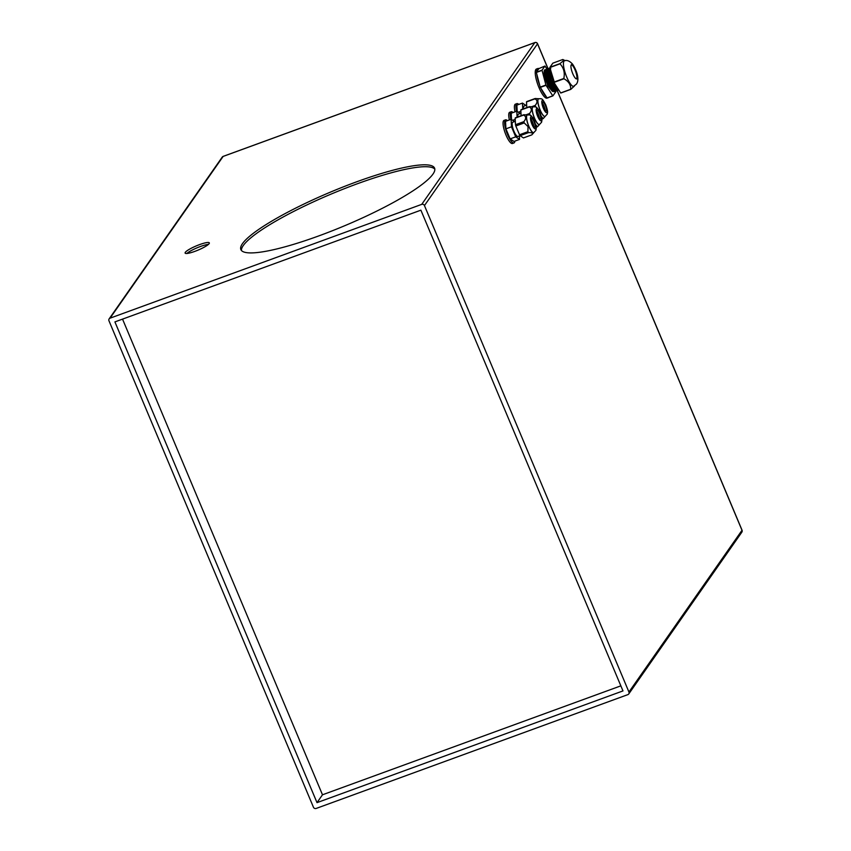 <?xml version="1.0" encoding="UTF-8"?>
<svg xmlns="http://www.w3.org/2000/svg" width="851" height="851" viewBox="0 0 851 851"><rect width="100%" height="100%" fill="white"/><g stroke="black" fill="none" stroke-linecap="round" stroke-linejoin="round"><path stroke-width="1.28" d="M317.008 802.642L622.975 690.916L420.894 210.176L114.917 321.901L317.008 802.642L322.486 794.791L620.847 685.853M313.445 807.237A2.106 2 -145 0 0 316.147 808.45L627.836 694.639A2.106 2 -145 0 0 628.942 692.033L424.447 205.57A2.106 2 -145 0 0 421.745 204.357L110.056 318.178A2.106 2 -145 0 0 108.96 320.774L313.445 807.237M122.533 319.125L322.486 794.791M628.761 693.937L741.827 532.194A2.106 2 -145 0 0 742.008 530.29L741.934 530.109M548.065 68.899L537.438 43.646M548.033 97.684A15.499 4.053 69.9 0 0 548.512 97.62L547.076 98.142A15.499 4.053 -110.1 0 1 538.981 87.568A15.499 4.053 -110.1 0 1 536.449 69.027L537.875 68.505A15.499 4.053 69.9 0 0 536.662 71.792L538.906 68.58A15.499 4.053 69.9 0 0 537.875 68.505M515.057 111.832A12.297 3.213 -110.1 0 1 515.366 104.184L516.887 103.62A12.297 3.213 69.9 0 0 516.578 111.268M518.77 104.428A12.297 3.213 69.9 0 0 516.887 103.62M517.206 111.481L516.876 105.12L522.45 103.088L522.759 109.077M518.323 112.226L520.886 111.29M525.875 105.375L522.45 103.088M523.546 108.79A7.563 1.979 -110.1 0 1 524.078 106.035L526.652 105.088M526.79 107.609L526.492 101.95A10.903 2.851 -110.1 0 1 526.748 101.588L535.13 98.525A10.903 2.851 69.9 0 0 534.875 98.886C537.587 100.141 537.704 102.322 535.215 105.428A10.903 2.851 69.9 0 0 535.556 106.705L539.374 110.375L539.779 112.226M535.215 105.428L531.811 106.662M526.492 101.95L534.875 98.886M538.715 98.727L535.13 98.525M541.268 116.374L543.183 118.64A10.903 2.851 69.9 0 0 543.225 118.576A10.903 2.851 69.9 0 0 543.353 118.417M543.183 118.64L541.8 119.14M545.044 116.438A9.404 2.457 -110.1 0 1 545.002 116.459A9.404 2.457 -110.1 0 1 540.077 110.045A9.404 2.457 -110.1 0 1 538.545 98.79A9.404 2.457 -110.1 0 1 538.598 98.78M545.374 105.418A4.649 1.213 -110.1 0 1 546.129 110.981A4.649 1.213 -110.1 0 1 543.693 107.811A4.649 1.213 -110.1 0 1 542.938 102.248A4.649 1.213 -110.1 0 1 545.374 105.418M545.065 110.279A4.649 1.213 69.9 0 0 543.938 105.939A4.649 1.213 69.9 0 0 542.576 103.471M509.387 119.938A12.297 3.213 -110.1 0 1 509.685 112.289L511.217 111.736A12.297 3.213 69.9 0 0 510.908 119.385M513.1 112.545A12.297 3.213 69.9 0 0 511.217 111.736M511.536 119.597L511.206 113.236L516.78 111.194L517.089 117.193M512.653 120.342L515.217 119.406M520.206 113.481L516.78 111.194M517.876 116.906A7.563 1.979 -110.1 0 1 518.408 114.14L520.982 113.204M521.11 115.725L520.823 110.056A10.903 2.851 -110.1 0 1 521.078 109.694L529.46 106.641A10.903 2.851 69.9 0 0 529.205 106.992C531.918 108.247 532.024 110.428 529.545 113.534A10.903 2.851 69.9 0 0 529.875 114.821L533.705 118.48L534.109 120.331M529.545 113.534L526.141 114.779M520.823 110.056L529.205 106.992M533.045 106.843L529.46 106.641M535.598 124.491L537.502 126.746A10.903 2.851 69.9 0 0 537.555 126.693A10.903 2.851 69.9 0 0 537.683 126.533M537.502 126.746L536.13 127.256M539.374 124.554A9.404 2.457 -110.1 0 1 539.332 124.565A9.404 2.457 -110.1 0 1 534.407 118.151A9.404 2.457 -110.1 0 1 532.875 106.907A9.404 2.457 -110.1 0 1 532.928 106.886M539.704 113.534A4.649 1.213 -110.1 0 1 540.459 119.097A4.649 1.213 -110.1 0 1 538.023 115.927A4.649 1.213 -110.1 0 1 537.268 110.364A4.649 1.213 -110.1 0 1 539.704 113.534M539.396 118.395A4.649 1.213 69.9 0 0 538.268 114.055A4.649 1.213 69.9 0 0 536.907 111.577M513.972 142.947L512.451 143.5A12.297 3.213 -110.1 0 1 506.026 135.118A12.297 3.213 -110.1 0 1 504.015 120.406L505.547 119.853A12.297 3.213 69.9 0 0 507.547 134.554A12.297 3.213 69.9 0 0 513.972 142.947A12.297 3.213 69.9 0 0 514.898 141.117M507.43 120.651A12.297 3.213 69.9 0 0 505.547 119.853M505.92 128.841L505.537 121.342L511.111 119.31L511.494 126.799L505.92 128.841L510.143 138.883L515.717 136.851L519.557 139.415L519.376 135.937M519.557 139.415L513.983 141.447L510.143 138.883M514.536 121.597L511.111 119.31M515.717 136.851L511.494 126.799M515.493 124.714L515.153 118.172L523.535 115.108C526.248 116.364 526.354 118.544 523.876 121.65L515.493 124.714A10.903 2.851 -110.1 0 0 515.823 125.991L519.514 134.766A10.903 2.851 -110.1 0 0 520.099 135.692L528.482 132.628C532.215 132.426 533.332 133.171 531.832 134.862L523.45 137.926L520.099 135.692L517.929 136.468A7.563 1.979 -110.1 0 1 513.972 131.309A7.563 1.979 -110.1 0 1 512.738 122.257L515.312 121.31M515.153 118.172A10.903 2.851 -110.1 0 1 515.408 117.81L523.79 114.747A10.903 2.851 69.9 0 0 523.535 115.108M515.823 125.991L524.205 122.927L528.035 126.597L527.897 131.703L519.514 134.766M523.876 121.65A10.903 2.851 69.9 0 0 524.205 122.927M527.375 114.959L523.79 114.747M527.897 131.703A10.903 2.851 69.9 0 0 528.482 132.628M533.705 132.66A9.404 2.457 -110.1 0 1 533.651 132.682A9.404 2.457 -110.1 0 1 528.737 126.267A9.404 2.457 -110.1 0 1 527.205 115.013A9.404 2.457 -110.1 0 1 527.258 115.002M534.034 121.64A4.649 1.213 -110.1 0 1 534.79 127.203A4.649 1.213 -110.1 0 1 532.354 124.033A4.649 1.213 -110.1 0 1 531.598 118.47A4.649 1.213 -110.1 0 1 534.034 121.64M533.726 126.501A4.649 1.213 69.9 0 0 532.598 122.161A4.649 1.213 69.9 0 0 531.237 119.693M421.745 204.357L534.822 42.614A2.106 0.553 -110.1 0 1 534.896 42.55A2.106 0.553 -110.1 0 1 535.024 42.55M424.447 205.57L537.524 43.827A2.106 2 -145 0 0 534.822 42.614L223.132 156.424A2.106 0.553 -110.1 0 1 223.207 156.361A2.106 0.553 -110.1 0 1 223.313 156.361M185.316 252.332A13.137 2.287 -22.8 0 0 185.114 253.077A13.137 2.287 -22.8 0 0 196.475 250.758A13.137 2.287 -22.8 0 0 209.123 243.641A13.137 2.287 -22.8 0 0 209.325 242.897A13.137 2.287 -22.8 0 0 197.964 245.216A13.137 2.287 -22.8 0 0 185.316 252.332M432.978 174.083A105.067 18.254 -22.8 0 0 434.584 168.147A105.067 18.254 -22.8 0 0 343.687 186.731A105.067 18.254 -22.8 0 0 242.461 243.652A105.067 18.254 -22.8 0 0 240.865 249.577A105.067 18.254 -22.8 0 0 331.752 230.993A105.067 18.254 -22.8 0 0 432.978 174.083M434.829 169.168A105.067 18.254 -22.8 0 0 341.74 189.73A105.067 18.254 -22.8 0 0 243.269 245.556A105.067 18.254 -22.8 0 0 241.418 250.471M208.41 244.407A13.137 2.287 -22.8 0 0 197.134 247.79A13.137 2.287 -22.8 0 0 186.826 253.481M549.682 71.739L548.693 70.388M547.831 69.537L547.182 69.186M547.544 68.888L546.704 69.197L546.193 73.899L549.161 83.143L555.767 91.057L556.607 90.749L550.001 82.845L547.033 73.59L547.544 68.888L548.161 68.931L537.555 43.709A2.106 2.106 0 0 0 534.896 42.55L223.207 156.361A2.106 2.106 0 0 0 222.207 157.137L109.141 318.88M549.448 68.197L548.608 68.505L548.097 73.207L551.065 82.451L557.671 90.355L558.511 90.057L551.905 82.143L548.938 72.899L549.448 68.197L550.065 68.24M550.14 68.123L552.98 81.76L558.501 89.536M553.395 80.505L550.597 69.878M545.64 69.591L544.853 69.867A11.818 3.096 -110.1 0 0 544.395 70.239C543.534 72.665 544.491 77.207 547.257 83.845L553.863 91.748L554.703 91.44L548.097 83.536L545.129 74.282L545.64 69.591L546.257 69.622M545.31 69.835A11.818 3.096 -110.1 0 1 546.065 70.165M554.267 81.973L550.948 71.186M558.245 89.398L551.225 80.068L549.682 68.857L550.757 68.474M556.341 90.1L549.32 80.76L547.778 69.548L549.331 69.165M554.427 90.791L547.416 81.462L545.874 70.25L546.938 69.867M628.942 692.033L742.008 530.29L557.097 90.397L556.607 90.749M552.49 91.461L547.831 85.866L544.363 74.973M558.054 90.11L558.437 89.515M556.15 90.802L556.533 90.206M554.246 91.504L554.629 90.897M565.17 60.666L562.841 59.496L552.842 63.155L549.959 67.272A16.286 4.255 -110.1 0 0 549.969 67.495L559.979 63.836C563.745 67.814 565.032 72.697 563.83 78.483A16.286 4.255 69.9 0 0 563.947 78.771C568.681 81.377 570.925 84.887 570.681 89.291A16.286 4.255 69.9 0 0 570.787 89.376L574.425 86.025M563.83 78.483L553.82 82.132L549.969 67.495M553.82 82.132A16.286 4.255 69.9 0 0 553.948 82.43L563.947 78.771M570.787 89.376L560.788 93.025A16.286 4.255 -110.1 0 1 560.681 92.95L553.948 82.43M562.841 59.496L563.309 60.868L559.969 63.623A16.286 4.255 69.9 0 0 559.979 63.836M574.287 86.111A13.659 3.574 -110.1 0 1 573.882 86.398A13.659 3.574 -110.1 0 1 566.277 75.941A13.659 3.574 -110.1 0 1 563.99 61.166A13.659 3.574 -110.1 0 1 564.511 60.74A13.659 3.574 -110.1 0 1 565.011 60.687M570.681 89.291L560.681 92.95M559.969 63.623L549.959 67.272M577.052 78.675A7.616 1.989 -110.1 0 1 576.765 78.909A7.616 1.989 -110.1 0 1 572.776 73.718A7.616 1.989 -110.1 0 1 571.244 64.846A7.616 1.989 -110.1 0 1 571.532 64.602A7.616 1.989 -110.1 0 1 575.521 69.803A7.616 1.989 -110.1 0 1 577.052 78.675M555.629 91.1L555.746 91.568A16.286 4.255 69.9 0 1 555.767 91.791L552.884 95.908A16.286 4.255 69.9 0 1 552.767 95.833L547.055 97.918L541.066 88.557A15.499 4.053 69.9 0 0 546.31 96.769M546.959 69.101L545.044 66.112A16.286 4.255 69.9 0 0 544.938 66.038L542.055 70.154A16.286 4.255 69.9 0 0 542.066 70.378L545.917 85.015A16.286 4.255 69.9 0 0 546.044 85.313L552.767 95.833M547.438 69.846L547.097 69.314M547.055 97.918A16.286 4.255 -110.1 0 0 547.172 97.993L552.884 95.908M536.779 74.069L539.779 85.494A15.499 4.053 69.9 0 1 536.779 74.069L536.353 72.463A16.286 4.255 -110.1 0 1 536.343 72.239L536.662 71.792M541.066 88.557L540.321 87.398A16.286 4.255 -110.1 0 1 540.204 87.11L539.779 85.494M538.906 68.58L544.938 66.038M536.353 72.463L542.066 70.378M545.917 85.015L540.204 87.11M542.055 70.154L536.343 72.239M540.321 87.398L546.044 85.313M556.703 89.461L556.469 88.887M548.991 71.112L548.693 70.399M545.097 116.417L547.257 114.108C547.501 111.981 548.342 112.417 545.746 104.79C542.002 98.12 542.395 98.684 538.64 98.759A9.404 2.457 69.9 0 0 540.172 110.013A9.404 2.457 69.9 0 0 545.097 116.417L545.002 116.459M543.374 108.279A6.457 1.691 69.9 0 0 547.002 112.481A6.457 1.691 69.9 0 0 545.693 104.95A6.457 1.691 69.9 0 0 542.066 100.748A6.457 1.691 69.9 0 0 543.374 108.279M542.587 103.684A7.563 1.979 -110.1 0 1 543.47 105.556A7.563 1.979 -110.1 0 1 544.938 110.119M539.417 124.533L541.587 122.214C541.832 120.087 542.672 120.534 540.077 112.896C536.332 106.226 536.726 106.79 532.971 106.864A9.404 2.457 69.9 0 0 534.502 118.119A9.404 2.457 69.9 0 0 539.417 124.533L539.332 124.565M537.704 116.385A6.457 1.691 69.9 0 0 541.332 120.597A6.457 1.691 69.9 0 0 540.023 113.066A6.457 1.691 69.9 0 0 536.396 108.864A6.457 1.691 69.9 0 0 537.704 116.385M536.917 111.789A7.563 1.979 -110.1 0 1 537.8 113.662A7.563 1.979 -110.1 0 1 539.268 118.225M533.747 132.65L535.917 130.331C536.162 128.203 537.002 128.639 534.396 121.012C530.662 114.342 531.056 114.906 527.301 114.981A9.404 2.457 69.9 0 0 528.833 126.235A9.404 2.457 69.9 0 0 533.747 132.65L533.651 132.682M532.035 124.501A6.457 1.691 69.9 0 0 535.662 128.703A6.457 1.691 69.9 0 0 534.354 121.172A6.457 1.691 69.9 0 0 530.726 116.97A6.457 1.691 69.9 0 0 532.035 124.501M531.247 119.906A7.563 1.979 -110.1 0 1 532.13 121.778A7.563 1.979 -110.1 0 1 533.598 126.342M222.207 157.137A2.106 2 -145 0 1 223.132 156.424L110.056 318.178M576.521 78.941A7.616 1.989 69.9 0 0 576.606 78.835A7.616 1.989 69.9 0 0 575.074 69.963A7.616 1.989 69.9 0 0 571.329 64.74M741.827 532.194A2.106 2.106 0 0 0 742.04 530.173L557.192 90.419M556.767 89.408L556.501 88.791M545.161 116.396L543.225 118.576M539.491 124.512L537.555 126.693M533.822 132.618L531.886 134.809M552.725 91.408L553.629 91.078M556.373 90.078L557.437 89.695M554.458 90.78L555.533 90.387M573.127 86.674L576.414 84.132C579.829 79.611 576.787 70.516 572.553 64.133C569.404 60.719 566.479 59.676 563.756 61.017"/></g></svg>
